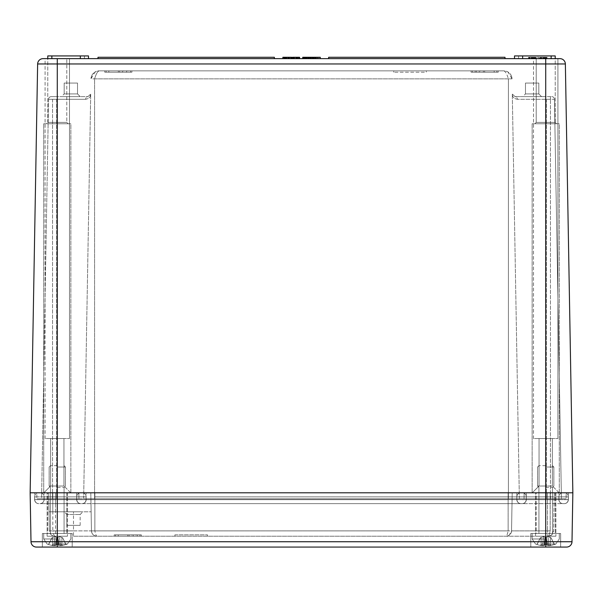 <?xml version="1.0" encoding="UTF-8"?>
<svg xmlns="http://www.w3.org/2000/svg" width="603" height="603" viewBox="0 0 603 603"><rect width="100%" height="100%" fill="white"/><g stroke="black" fill="none" stroke-linecap="round" stroke-linejoin="round"><path stroke-width="0.45" stroke-dasharray="3.02 2.26" d="M503.897 70.853C505.397 71.312 506.904 73.981 508.404 78.85C506.904 73.981 505.397 71.312 503.897 70.853C508.774 71.312 511.487 73.981 512.03 78.85L507.952 71.938L503.897 70.853L99.103 70.853L503.897 70.853M48.549 99.299L85.671 99.299L48.549 99.299L41.577 498.771L546.393 498.771L94.596 498.771L94.596 78.85C96.096 73.981 97.603 71.312 99.103 70.853C97.603 71.312 96.096 73.981 94.596 78.85L90.97 78.85L95.048 71.938L99.103 70.853L96.54 71.267L93.05 73.551L91.882 75.239L90.97 78.85L512.03 78.85L94.596 78.85L94.596 498.771L83.636 498.771L90.706 93.962C90.684 96.879 89.01 98.658 85.671 99.299A2.714 2.322 -90 0 1 87.993 96.631L56.607 96.631L87.993 96.631L90.706 93.962L87.993 96.631A2.714 2.322 90 0 0 85.671 99.299C89.003 98.666 90.676 96.887 90.706 93.962L83.636 498.771L41.577 498.771L48.549 99.299A2.714 2.714 0 0 1 51.263 96.631L56.607 96.631L51.263 96.631A2.714 2.714 0 0 0 48.549 99.299A2.714 2.714 0 0 1 51.263 96.631M519.364 498.771L512.294 93.97C512.324 96.887 513.997 98.666 517.329 99.299A2.714 2.322 90 0 0 515.007 96.631L546.393 96.631L515.007 96.631L512.294 93.962L515.007 96.631A2.714 2.322 -90 0 1 517.329 99.299C513.997 98.666 512.324 96.887 512.294 93.962L519.364 498.771M498.229 70.853L471.094 70.853L498.229 70.853L471.094 70.853L498.229 70.853L498.229 72.209L471.094 72.209L498.229 72.209L471.094 72.209L498.229 72.209L498.229 70.853M131.906 70.853L104.771 70.853L131.906 70.853L104.771 70.853L131.906 70.853L131.906 72.209L104.771 72.209L131.906 72.209L104.771 72.209L131.906 72.209L131.906 70.853M426.321 70.853L393.759 70.853L426.321 70.853L426.321 72.209L393.759 72.209L426.321 72.209M108.842 72.209L119.696 72.209L108.842 72.209L119.696 72.209L108.842 72.209L108.842 70.853L118.339 70.853L118.339 72.209L118.339 70.853L119.696 70.853L119.696 72.209L119.696 70.853L118.339 70.853L118.339 72.209L118.339 70.853L108.842 70.853L108.842 72.209M122.409 72.209L123.766 72.209L122.409 72.209L123.766 72.209L122.409 72.209L122.409 70.853L123.766 70.853L123.766 72.209L123.766 70.853L122.409 70.853L122.409 72.209M126.479 72.209L127.836 72.209L126.479 72.209L127.836 72.209L126.479 72.209L126.479 70.853L127.836 70.853L127.836 72.209L127.836 70.853L126.479 70.853L126.479 72.209M494.159 72.209L483.305 72.209L494.159 72.209L484.661 72.209L494.159 72.209L494.159 70.853L484.661 70.853L484.661 72.209L483.305 72.209L484.661 72.209L484.661 70.853L483.305 70.853L483.305 72.209L483.305 70.853L484.661 70.853L484.661 72.209L484.661 70.853L494.159 70.853L494.159 72.209M479.234 72.209L480.591 72.209L479.234 72.209L480.591 72.209L479.234 72.209L479.234 70.853L480.591 70.853L480.591 72.209L480.591 70.853L479.234 70.853L479.234 72.209M476.521 70.853L476.521 72.209L475.164 72.209L476.521 72.209L475.164 72.209L476.521 72.209L476.521 70.853L475.164 70.853L475.164 72.209L475.164 70.853L476.521 70.853L475.164 70.853L475.164 72.209L475.164 70.853L476.521 70.853L476.521 72.209L476.521 70.853M130.549 72.209L106.128 72.209L130.549 72.209L106.128 72.209L130.549 72.209L130.549 70.853L106.128 70.853L130.549 70.853L130.549 72.209M130.549 70.853L106.128 70.853L130.549 70.853M496.872 72.209L472.45 72.209L496.872 72.209L472.45 72.209L496.872 72.209L496.872 70.853L472.45 70.853L496.872 70.853L496.872 72.209M496.872 70.853L472.45 70.853L496.872 70.853M480.591 70.853L479.234 70.853L480.591 70.853L480.591 72.209L480.591 70.853M484.661 70.853L494.159 70.853L484.661 70.853L484.661 72.209L484.661 70.853L484.661 72.209L484.661 70.853L483.305 70.853L483.305 72.209L483.305 70.853L484.661 70.853M127.836 70.853L126.479 70.853L127.836 70.853L127.836 72.209L127.836 70.853M123.766 70.853L122.409 70.853L123.766 70.853L123.766 72.209L123.766 70.853M119.696 70.853L119.696 72.209L119.696 70.853L118.339 70.853L119.696 70.853M118.339 70.853L118.339 72.209L118.339 70.853L118.339 72.209L118.339 70.853L108.842 70.853L118.339 70.853M282.867 58.642L282.867 57.285L283.734 57.285L283.734 58.642L286.056 58.642L282.867 58.642L283.734 58.642L283.734 57.285L286.922 57.285L284.488 57.285M286.056 58.642L286.056 57.285L286.056 58.642L286.922 58.642L286.922 57.285L286.922 58.642L286.056 58.642L286.056 57.285L286.056 58.642M288.362 58.642L290.985 58.642L290.985 57.285L291.656 57.285L287.721 57.285L290.985 57.285L290.985 58.642L287.721 58.642L287.721 57.285L287.721 58.642L287.767 57.285L287.767 58.642L288.362 58.642L288.362 57.285M285.912 58.642L290.759 58.642L290.759 57.285L291.633 57.285L291.633 58.642L289.259 58.642L290.759 58.642L290.759 57.285L285.769 57.285L285.769 58.642L285.912 57.285M288.392 58.642L289.244 58.642L287.721 58.642L287.721 57.285L287.721 58.642L288.392 58.642L288.392 57.285M292.523 58.642L293.39 58.642L293.39 57.285L296.586 57.285L292.523 57.285L293.39 57.285L293.39 58.642L295.711 58.642L295.711 57.285L295.711 58.642L296.586 58.642L296.586 57.285L296.586 58.642L295.711 58.642L295.711 57.285L295.711 58.642L292.523 58.642L292.523 57.285M298.786 58.642L298.786 57.285L297.799 57.285L298.786 57.285L298.786 58.642L297.799 58.642L297.799 57.285L297.799 58.642L298.786 58.642M298.734 58.642L298.734 57.285L297.859 57.285L298.734 57.285L298.734 58.642L297.859 58.642L297.859 57.285L297.859 58.642L298.734 58.642M312.301 58.642L309.075 58.642L312.301 58.642L312.301 57.285L309.083 57.285L312.301 57.285M311.359 58.642L311.359 57.285M308.864 58.642L313.183 58.642L308.834 58.642L308.834 57.285L309.919 57.285L308.691 57.285L313.017 57.285M303.558 57.285L308.691 57.285M307.892 58.642L310.093 58.642L307.892 58.642L307.892 57.285M313.575 58.642L313.575 57.285L314.676 57.285L314.676 58.642L313.575 58.642L314.676 58.642L314.676 57.285L320.268 57.285L320.268 58.642L315.897 58.642L315.897 57.285L315.897 58.642L319.861 58.642L319.861 57.285M318.881 58.642L318.881 57.285M319.861 58.642L316.711 58.642L316.711 57.285M316.711 58.642L320.268 58.642M287.842 58.642L287.842 57.285M287.827 58.642L287.827 57.285L287.827 58.642M288.701 58.642L288.701 57.285L288.701 58.642M288.845 58.642L288.845 57.285M284.895 58.642L285.769 58.642L285.769 57.285L284.895 57.285L284.895 58.642L290.759 58.642L290.759 57.285L290.759 58.642L291.633 58.642M292.854 58.642L292.854 57.285L293.729 57.285L293.729 58.642L298.719 58.642L292.854 58.642L293.729 58.642L293.729 57.285L299.593 57.285L299.593 58.642L298.719 58.642L298.719 57.285L298.719 58.642L299.593 58.642M293.872 58.642L293.872 57.285M295.802 58.642L295.802 57.285M295.787 58.642L295.787 57.285L295.787 58.642M296.661 58.642L296.661 57.285L296.661 58.642M296.804 58.642L296.804 57.285M298.719 58.642L298.719 57.285M532.306 58.642L534.951 58.642L531.929 58.642L531.929 57.285L534.951 57.285L532.306 57.285M531.929 58.642L531.929 57.285M529.298 58.642L534.944 58.642L534.951 57.285L534.228 57.285L534.944 57.285L534.944 58.642L529.298 58.642L529.298 57.285L530.037 57.285L529.298 57.285M534.56 58.642L534.56 57.285M535.057 57.285L528.545 57.285L535.057 57.285L535.057 58.642L535.705 58.642L535.705 57.285L530.022 57.285L535.705 57.285L535.705 58.642L528.545 58.642L528.545 57.285L532.117 57.285L528.53 57.285L528.53 58.642L528.635 57.285M528.635 58.642L529.524 58.642L529.336 57.285L529.947 57.285L528.695 57.285L535.57 57.285L528.56 57.285L533.964 57.285L529.321 57.285L529.321 58.642L531.642 58.642L531.642 57.285M531.642 58.642L531.16 58.642L531.16 57.285M531.16 58.642L531.567 58.642L531.567 57.285M531.567 58.642L535.057 58.642M540.642 58.642L541.366 58.642L540.642 58.642L540.642 57.285L541.388 57.285L540.642 57.285M540.552 58.642L547.057 58.642L547.057 57.285L541.366 57.285L547.072 57.285L547.072 58.642L539.881 58.642L543.461 58.642L543.469 57.285L539.881 57.285L543.469 57.285L543.461 58.642L540.552 58.642L540.552 57.285M546.288 58.642L545.564 58.642L546.288 58.642L546.288 57.285M546.393 58.642L539.866 58.642L539.881 57.285L541.931 57.285L539.866 57.285L539.866 58.642L543.702 58.642L543.702 57.285L543.733 58.642L547.072 58.642L545.316 58.642L546.393 58.642L546.393 57.285M543.929 58.642L543.929 57.285M544.358 58.642L544.358 57.285M543.039 58.642L543.039 57.285M543.695 58.642L543.695 57.285L543.665 58.642M545.979 58.642L540.024 58.642L540.024 57.285L546.936 57.285L540.024 57.285L545.338 57.285L540.024 57.285L545.338 57.285L540.024 57.285L544.517 57.285L540.024 57.285L540.024 58.642L540.725 58.642L540.725 57.285L540.725 58.642L545.346 58.642L545.346 57.285L545.346 58.642L545.979 58.642L545.979 57.285M546.936 58.642L546.936 57.285L546.936 58.642M540.725 58.642L540.725 57.285L540.725 58.642M274.365 58.642L97.987 58.642L97.987 57.285L274.365 57.285L274.365 58.642L97.987 58.642M328.635 58.642L328.635 57.285L505.013 57.285L505.013 58.642L328.635 58.642L505.013 58.642M538.931 58.642L538.931 57.285L536.218 57.285L538.931 57.285L536.218 57.285L538.931 57.285L538.931 58.642L536.218 58.642L536.218 57.285L536.218 58.642L538.931 58.642L538.931 57.285L538.931 58.642L536.218 58.642L536.218 57.285L536.218 58.642L538.931 58.642M544.147 58.642L544.517 57.285L544.517 58.642L543.868 58.642L543.868 57.285L543.868 58.642L540.024 58.642L540.024 57.285L540.024 58.642L544.517 58.642L543.891 58.642L543.891 57.285L543.891 58.642L540.024 58.642L540.024 57.285L540.024 58.642L545.195 58.642L545.195 57.285L545.195 58.642L544.622 58.642L544.622 57.285L544.622 58.642L545.338 58.642L545.338 57.285L545.338 58.642L544.449 58.642L544.449 57.285L544.449 58.642L545.338 58.642L544.901 58.642L544.901 57.285L544.901 58.642L540.024 58.642L540.024 57.285L540.024 58.642L544.147 58.642L544.147 57.285L544.517 58.642L544.517 57.285L544.517 58.642L540.024 58.642L540.024 57.285L540.024 58.642L544.517 58.642L540.024 58.642L540.024 57.285L540.024 58.642L545.195 58.642L545.195 57.285L545.195 58.642L544.622 58.642L545.338 58.642L545.338 57.285L545.338 58.642L540.024 58.642L540.024 57.285L540.024 58.642L544.147 58.642M534.537 58.642L528.673 58.642L528.673 57.285L535.871 57.285L528.673 57.285L528.673 58.642L534.755 58.642L534.755 57.285L534.755 58.642L535.57 58.642L535.57 57.285L535.57 58.642L534.537 58.642L534.537 57.285M529.992 58.642L529.992 57.285L529.992 58.642L528.673 58.642L529.992 58.642M528.56 58.642L531.251 58.642L528.695 58.642L528.673 57.285L528.673 58.642L533.843 58.642L533.843 57.285L533.843 58.642L528.673 58.642L528.673 57.285L528.673 58.642L533.165 58.642L533.165 57.285L533.165 58.642L532.539 58.642L532.539 57.285L532.539 58.642L528.673 58.642L528.673 57.285L528.673 58.642L528.673 57.285L528.673 58.642L533.843 58.642L533.843 57.285L533.843 58.642L533.271 58.642L533.271 57.285L533.271 58.642L533.994 58.642L533.994 57.285L533.994 58.642L528.673 58.642L528.695 57.285L528.56 58.642L528.56 57.285M528.53 58.642L535.705 58.642L528.53 58.642M534.71 57.285L535.615 57.285L534.71 57.285L534.71 58.642L535.615 58.642L535.615 57.285L535.615 58.642L534.71 58.642L534.71 57.285M533.964 58.642L531.251 58.642L533.964 58.642L533.964 57.285M533.565 58.642L533.565 57.285M532.592 58.642L532.592 57.285L532.592 58.642M532.977 58.642L532.977 57.285M533.203 58.642L533.203 57.285M529.947 58.642L529.947 57.285L529.947 58.642M528.967 58.642L528.967 57.285M528.673 58.642L533.165 58.642L528.673 58.642L528.673 57.285L528.673 58.642L535.871 58.642L535.871 57.285L535.871 58.642L528.673 58.642L528.673 57.285M317.653 58.642L314.291 58.642L317.653 58.642L317.653 57.285L316.402 57.285L317.653 57.285L317.653 58.642L316.402 58.642L316.402 57.285L316.402 58.642L317.653 58.642L317.653 57.285M315.512 58.642L315.512 57.285M314.291 58.642L314.291 57.285M310.462 58.642L310.462 57.285L310.455 58.642M309.769 58.642L309.769 57.285M311.434 58.642L311.434 57.285L311.465 58.642M312.09 58.642L312.09 57.285M309.641 58.642L309.641 57.285M312.248 58.642L312.248 57.285M312.015 58.642L312.015 57.285L312.015 58.642M309.919 58.642L309.919 57.285L309.919 58.642M305.759 58.642L307.967 58.642L303.558 58.642L305.759 58.642L305.759 57.285L305.759 58.642M307.033 58.642L307.033 57.285M304.5 58.642L304.5 57.285M303.663 58.642L306.264 58.642L303.678 58.642L303.678 57.285L306.264 57.285L303.663 57.285L307.198 57.285L303.482 57.285L306.603 57.285L303.686 57.285L303.686 58.642L303.663 57.285M306.264 58.642L306.264 57.285M304.153 58.642L304.153 57.285M306.452 58.642L302.729 58.642L306.603 58.642L306.603 57.285L306.603 58.642L306.55 57.285L306.558 58.642L303.686 58.642L306.452 58.642L306.452 57.285M302.729 57.285L303.49 57.285L303.49 58.642M307.198 58.642L307.198 57.285M43.062 58.642L559.938 58.642M88.49 58.642L47.788 58.642L88.49 58.642L47.788 58.642L88.49 58.642L88.49 55.928L47.788 55.928L88.49 55.928L88.49 58.642L88.49 55.928L47.788 55.928L47.788 58.642L66.782 58.642L47.788 58.642L66.782 58.642L47.788 58.642L47.788 122.409L66.782 122.409L47.788 122.409L46.431 123.766L68.139 123.766L46.431 123.766L68.139 123.766L46.431 123.766L47.788 122.409L66.782 122.409L47.788 122.409L47.788 58.642M514.51 58.642L514.51 55.928L514.51 58.642L514.51 55.928L551.142 55.928L551.142 58.642L514.51 58.642L555.212 58.642L514.51 58.642L555.212 58.642L551.142 58.642L551.142 55.928L514.51 55.928L555.212 55.928L551.142 55.928L555.212 55.928L555.212 58.642L536.218 58.642L555.212 58.642L536.218 58.642L555.212 58.642L555.212 122.409L536.218 122.409L555.212 122.409L536.218 122.409L534.861 123.766L556.569 123.766L534.861 123.766L556.569 123.766L534.861 123.766L536.218 122.409L555.212 122.409L556.569 123.766L555.212 122.409L555.212 58.642M533.504 58.642L557.926 58.642L533.504 58.642L557.926 58.642L533.504 58.642L533.504 438.532L557.926 438.532L533.504 438.532L557.926 438.532L533.504 438.532L533.504 58.642M45.074 58.642L69.496 58.642L45.074 58.642L69.496 58.642L45.074 58.642L45.074 438.532L69.496 438.532L45.074 438.532L69.496 438.532L45.074 438.532L45.074 58.642M80.35 58.642L80.35 55.928M522.65 58.642L522.65 55.928M538.818 83.063L538.818 93.917L538.818 83.063L538.818 93.917L538.818 83.063L525.477 83.063L538.818 83.063L525.477 83.063L538.818 83.063L525.477 83.063L538.818 83.063L525.477 83.063L538.818 83.063L525.477 83.063L538.818 83.063L538.818 93.917L525.477 93.917L538.818 93.917L541.532 96.631L522.763 96.631L541.532 96.631L522.763 96.631L541.532 96.631L522.763 96.631L541.532 96.631L522.763 96.631L541.532 96.631L522.763 96.631L541.532 96.631L538.818 93.917L525.477 93.917L538.818 93.917L525.477 93.917L538.818 93.917L541.532 96.631L538.818 93.917L525.477 93.917L538.818 93.917L525.477 93.917L538.818 93.917L541.532 96.631M554.451 99.299L561.423 498.771L546.393 498.771L561.423 498.771L554.451 99.299L517.329 99.299L550.464 99.299L550.464 96.631L546.393 96.631L551.737 96.631L550.464 96.631L550.464 99.299L554.451 99.299A2.714 2.714 0 0 0 551.737 96.631A2.714 2.714 0 0 1 554.451 99.299A2.714 2.714 0 0 0 551.737 96.631M77.523 83.063L77.523 93.917L77.523 83.063L77.523 93.917L77.523 83.063L64.182 83.063L77.523 83.063L64.182 83.063L77.523 83.063L64.182 83.063L77.523 83.063L64.182 83.063L77.523 83.063L64.182 83.063L77.523 83.063L77.523 93.917L64.182 93.917L77.523 93.917L80.237 96.631L61.468 96.631L80.237 96.631L61.468 96.631L80.237 96.631L61.468 96.631L80.237 96.631L61.468 96.631L80.237 96.631L61.468 96.631L80.237 96.631L77.523 93.917L64.182 93.917L77.523 93.917L64.182 93.917L77.523 93.917L80.237 96.631L77.523 93.917L64.182 93.917L77.523 93.917L64.182 93.917L77.523 93.917L80.237 96.631M70.853 123.766L43.718 123.766L70.853 123.766L43.718 123.766L70.853 123.766L70.853 492.802L43.718 492.802L70.853 492.802L70.853 123.766M536.218 58.642L536.218 122.409L536.218 58.642M559.283 123.766L532.148 123.766L559.283 123.766L532.148 123.766L559.283 123.766L559.283 492.802L532.148 492.802L559.283 492.802L559.283 123.766M36.429 547.072A5.427 5.427 0 0 1 31.002 541.743L30.15 492.802L572.85 492.802L30.15 492.802L37.635 63.971L57.285 63.971L57.285 58.642M31.002 541.743L57.285 541.743L57.285 547.072L566.571 547.072A5.427 5.427 0 0 0 571.998 541.743L572.85 492.802L565.365 63.971L545.715 63.971L545.715 58.642M94.596 492.802L524.143 492.802L524.037 498.771L566.096 498.771L524.037 498.771L524.143 492.802L566.202 492.802L566.096 498.771L566.202 492.802L524.143 492.802L524.037 498.771L524.143 492.802L78.857 492.802L78.963 498.771L36.904 498.771L78.963 498.771L78.857 492.802L36.798 492.802L36.904 498.771L36.798 492.802L78.857 492.802L78.963 498.771L78.857 492.802L94.596 492.802L94.596 498.771L94.596 492.802M559.283 492.802L532.148 492.802L559.283 492.802M70.853 492.802L43.718 492.802L70.853 492.802M539.044 438.532L552.386 438.532L539.044 438.532L552.386 438.532L539.044 438.532L539.044 486.018L552.386 486.018L539.044 486.018L552.386 486.018L559.169 492.802L532.261 492.802L559.169 492.802L532.261 492.802L559.169 492.802L552.386 486.018L539.044 486.018L532.261 492.802L539.044 486.018L539.044 438.532M50.614 438.532L63.956 438.532L50.614 438.532L63.956 438.532L50.614 438.532L50.614 486.018L63.956 486.018L50.614 486.018L63.956 486.018L70.739 492.802L43.831 492.802L70.739 492.802L43.831 492.802L70.739 492.802L63.956 486.018L50.614 486.018L43.831 492.802L50.614 486.018L50.614 438.532M552.386 438.532L552.386 486.018L552.386 438.532M63.956 438.532L63.956 486.018L63.956 438.532M127.761 534.861L118.263 534.861L129.117 534.861L127.761 534.861L127.761 536.218L118.263 536.218L118.263 534.861L118.263 536.218L127.761 536.218L127.761 534.861L127.761 536.218L129.117 536.218L129.117 534.861L129.117 536.218L127.761 536.218L127.761 534.861M131.831 534.861L133.188 534.861L131.831 534.861L131.831 536.218L133.188 536.218L133.188 534.861L133.188 536.218L131.831 536.218L131.831 534.861M135.901 534.861L137.258 534.861L135.901 534.861L135.901 536.218L137.258 536.218L137.258 534.861L137.258 536.218L135.901 536.218L135.901 534.861M115.55 534.861L139.971 534.861L115.55 534.861L115.55 536.218L139.971 536.218L115.55 536.218M114.193 534.861L141.328 534.861L114.193 534.861L114.193 536.218L141.328 536.218L114.193 536.218M174.915 534.861L207.477 534.861L174.915 534.861L174.915 536.218L207.477 536.218L174.915 536.218M73.491 536.218L96.887 536.218L73.491 536.218L73.491 530.889L91.46 530.889A5.427 5.427 0 0 0 96.887 536.218L506.113 536.218L96.887 536.218C93.638 535.909 91.829 534.13 91.46 530.889A5.427 5.427 0 0 0 96.887 536.218C96.216 535.909 95.538 534.13 94.867 530.889C95.538 534.13 96.216 535.909 96.887 536.218C93.638 535.909 91.829 534.13 91.46 530.889L94.867 530.889L91.46 530.889A5.427 5.427 0 0 0 96.887 536.218M511.54 530.889L512.203 492.802L511.54 530.889L512.203 492.802L568.373 492.802L34.627 492.802L554.263 492.802L512.203 492.802L511.54 530.889L550.192 530.889C549.521 534.13 548.843 535.909 548.172 536.218C551.421 535.909 553.23 534.13 553.599 530.889L551.089 535.366L548.172 536.218C548.843 535.909 549.521 534.13 550.192 530.889L547.479 530.889L547.479 536.218L506.113 536.218L548.172 536.218L547.479 536.218L547.479 530.889L511.54 530.889A5.427 5.427 0 0 1 506.113 536.218C506.784 535.909 507.462 534.13 508.133 530.889C507.462 534.13 506.784 535.909 506.113 536.218C509.362 535.909 511.171 534.13 511.54 530.889L509.03 535.366L506.113 536.218A5.427 5.427 0 0 0 511.54 530.889L508.133 530.889L511.54 530.889A5.427 5.427 0 0 1 506.113 536.218M562.946 492.802A4.07 4.07 0 0 0 558.875 496.872A4.07 4.07 0 0 1 562.946 492.802A4.07 4.07 0 0 0 558.875 496.872L558.875 499.585A4.07 4.07 0 0 0 562.946 503.656L564.302 503.656A4.07 4.07 0 0 0 568.373 499.585L568.373 496.872A4.07 4.07 0 0 0 564.302 492.802L52.808 492.802L52.808 530.889L49.401 530.889L48.737 492.802L49.069 511.796L91.128 511.796L90.797 492.802L48.737 492.802L508.133 492.802L90.797 492.802L91.46 530.889L52.808 530.889C53.479 534.13 54.157 535.909 54.828 536.218C51.579 535.901 49.77 534.122 49.401 530.889L73.491 530.889L73.491 511.796L49.069 511.796L49.401 530.889C49.77 534.13 51.579 535.909 54.828 536.218M554.263 492.802L553.599 530.889L554.263 492.802M73.491 511.796L91.128 511.796L91.46 530.889L90.797 492.802L91.46 530.889M57.285 547.072L42.361 547.072L72.209 547.072L42.361 547.072L42.361 533.504L72.209 533.504L42.361 533.504L72.209 533.504L42.361 533.504L42.361 547.072L72.209 547.072L72.209 533.504L72.209 547.072L57.285 547.072M560.639 547.072L530.791 547.072L560.639 547.072L530.791 547.072L560.639 547.072L560.639 533.504L530.791 533.504L560.639 533.504L530.791 533.504L560.639 533.504L560.639 547.072M521.007 503.656A4.07 4.07 0 0 1 516.937 499.653A4.07 4.07 0 0 0 521.007 503.656A4.07 4.07 0 0 1 516.937 499.653A4.07 4.07 0 0 0 521.007 503.656A4.07 4.07 0 0 1 516.937 499.653L547.479 499.653L516.937 499.653L516.816 492.802L516.937 499.653A4.07 4.07 0 0 0 521.007 503.656M81.993 503.656A4.07 4.07 0 0 0 86.063 499.653L508.133 499.653L86.063 499.653A4.07 4.07 0 0 1 81.993 503.656A4.07 4.07 0 0 0 86.063 499.653A4.07 4.07 0 0 1 81.993 503.656A4.07 4.07 0 0 0 86.063 499.653L86.184 492.802L86.063 499.653M39.934 503.656A4.07 4.07 0 0 0 44.004 499.653L55.521 499.653L44.004 499.653A4.07 4.07 0 0 1 39.934 503.656A4.07 4.07 0 0 0 44.004 499.653L44.125 492.802L44.004 499.653M563.066 503.656A4.07 4.07 0 0 1 558.996 499.653L547.479 499.653L558.996 499.653A4.07 4.07 0 0 0 563.066 503.656A4.07 4.07 0 0 1 558.996 499.653L558.875 492.802L558.996 499.653M564.302 503.656A4.07 4.07 0 0 0 568.373 499.585A4.07 4.07 0 0 1 564.302 503.656L547.479 503.656L547.479 499.653L526.193 499.653L526.313 492.802L526.193 499.653A4.07 4.07 0 0 1 522.123 503.656A4.07 4.07 0 0 0 526.193 499.653A4.07 4.07 0 0 1 522.123 503.656A4.07 4.07 0 0 0 526.193 499.653L508.133 499.653L508.133 503.656L40.054 503.656A4.07 4.07 0 0 0 44.125 499.585L44.125 496.872A4.07 4.07 0 0 0 40.054 492.802A4.07 4.07 0 0 1 44.125 496.872L44.125 499.585A4.07 4.07 0 0 1 40.054 503.656L80.757 503.656A4.07 4.07 0 0 1 76.687 499.585L76.687 496.872A4.07 4.07 0 0 1 80.757 492.802L38.698 492.802A4.07 4.07 0 0 0 34.627 496.872L34.627 499.585A4.07 4.07 0 0 0 38.698 503.656A4.07 4.07 0 0 1 34.627 499.585L34.627 496.872A4.07 4.07 0 0 1 38.698 492.802L82.114 492.802A4.07 4.07 0 0 1 86.184 496.872L86.184 499.585A4.07 4.07 0 0 1 82.114 503.656A4.07 4.07 0 0 0 86.184 499.585A4.07 4.07 0 0 1 82.114 503.656A4.07 4.07 0 0 0 86.184 499.585L44.125 499.585L52.808 499.585L52.808 503.656L52.808 499.653L52.808 503.656L52.808 499.653L34.748 499.653A4.07 4.07 0 0 0 38.818 503.656A4.07 4.07 0 0 1 34.748 499.653A4.07 4.07 0 0 0 38.818 503.656M558.875 496.872L550.192 496.872L558.875 496.872L558.875 499.585L547.479 499.585L547.479 503.656L550.192 503.656L550.192 496.872L550.192 499.585L547.479 499.585L547.479 503.656L547.479 499.585L526.313 499.585A4.07 4.07 0 0 1 522.243 503.656A4.07 4.07 0 0 0 526.313 499.585L526.313 496.872A4.07 4.07 0 0 0 522.243 492.802L550.192 492.802L550.192 496.872L547.479 496.872L547.479 499.585L547.479 492.802L547.479 503.656L547.479 499.653L547.479 503.656L522.243 503.656A4.07 4.07 0 0 0 526.313 499.585A4.07 4.07 0 0 1 522.243 503.656L508.133 503.656L522.243 503.656A4.07 4.07 0 0 0 526.313 499.585L526.313 496.872A4.07 4.07 0 0 0 522.243 492.802L520.886 492.802A4.07 4.07 0 0 0 516.816 496.872A4.07 4.07 0 0 1 520.886 492.802A4.07 4.07 0 0 0 516.816 496.872L516.816 499.585A4.07 4.07 0 0 0 520.886 503.656L522.243 503.656A4.07 4.07 0 0 0 526.313 499.585L526.313 496.872A4.07 4.07 0 0 0 522.243 492.802L520.886 492.802A4.07 4.07 0 0 0 516.816 496.872L516.816 499.585A4.07 4.07 0 0 0 520.886 503.656L94.867 503.656L94.867 499.653L76.807 499.653L76.687 492.802L76.807 499.653A4.07 4.07 0 0 0 80.877 503.656A4.07 4.07 0 0 1 76.807 499.653A4.07 4.07 0 0 0 80.877 503.656A4.07 4.07 0 0 1 76.807 499.653A4.07 4.07 0 0 0 80.877 503.656A4.07 4.07 0 0 1 76.807 499.653L55.521 499.653L55.521 503.656L80.757 503.656L55.521 503.656L55.521 499.653L52.808 499.653L52.808 503.656L52.808 499.585L34.627 499.585L52.808 499.585L52.808 496.872L44.125 496.872L52.808 496.872L52.808 499.585L55.521 499.585L55.521 503.656L55.521 499.585L52.808 499.585L52.808 503.656L52.808 499.585L55.521 499.585L55.521 496.872L34.627 496.872L52.808 496.872L52.808 492.802L80.757 492.802A4.07 4.07 0 0 0 76.687 496.872A4.07 4.07 0 0 1 80.757 492.802A4.07 4.07 0 0 0 76.687 496.872L55.521 496.872L55.521 499.585L86.184 499.585A4.07 4.07 0 0 1 82.114 503.656M568.373 499.585L568.373 496.872L550.192 496.872L550.192 499.585L568.373 499.585L550.192 499.585L550.192 503.656L550.192 499.653L550.192 503.656L550.192 499.653L568.252 499.653L568.373 492.802L568.252 499.653A4.07 4.07 0 0 1 564.182 503.656A4.07 4.07 0 0 0 568.252 499.653A4.07 4.07 0 0 1 564.182 503.656M34.748 499.653L34.627 492.802L34.748 499.653L94.867 499.653L94.867 503.656L547.479 503.656L547.479 499.585L516.816 499.585A4.07 4.07 0 0 0 520.886 503.656A4.07 4.07 0 0 1 516.816 499.585L86.184 499.585L94.867 499.585L94.867 503.656L508.133 503.656L508.133 499.653L94.867 499.653L94.867 503.656L94.867 499.653L508.133 499.653L508.133 503.656L508.133 499.653L526.193 499.653A4.07 4.07 0 0 1 522.123 503.656M47.788 492.802L66.782 492.802L47.788 492.802L66.782 492.802L47.788 492.802L47.788 533.504L66.782 533.504L47.788 533.504L66.782 533.504L47.788 533.504L47.788 492.802M536.218 492.802L555.212 492.802L536.218 492.802L555.212 492.802L536.218 492.802L536.218 533.504L555.212 533.504L536.218 533.504L555.212 533.504L536.218 533.504L536.218 492.802M535.539 492.802L555.891 492.802L535.539 492.802L555.891 492.802L535.539 492.802L535.539 536.218L555.891 536.218L535.539 536.218L555.891 536.218L535.539 536.218L535.539 492.802M47.109 492.802L67.461 492.802L47.109 492.802L67.461 492.802L47.109 492.802L47.109 536.218L67.461 536.218L47.109 536.218L67.461 536.218L47.109 536.218L47.109 492.802M66.82 525.364L80.161 525.364L66.82 525.364L66.82 514.51L80.161 514.51L66.82 514.51L64.106 511.796L82.875 511.796L64.106 511.796M57.285 467.024L65.425 467.024L57.285 467.024M57.285 465.667L50.501 465.667L57.285 465.667M57.285 486.018L49.145 486.018L57.285 486.018M57.285 487.375L64.069 487.375L57.285 487.375M57.285 533.504L70.853 533.504L57.285 533.504M57.285 544.004L67.461 544.004L57.285 544.004M58.536 545.572A27.082 3.769 -95 0 0 59.086 544.305A27.082 3.769 -95 0 1 58.536 545.572L59.81 545.692L58.536 545.572A27.082 3.769 -95 0 0 59.086 544.305L58.921 543.921L59.086 544.305A27.082 3.769 -95 0 1 58.536 545.572L59.81 545.692A26.841 20.103 -74.8 0 0 62.41 544.999A26.841 17.163 76.9 0 1 60.345 545.692L61.838 545.572L60.345 545.692A26.841 17.163 76.9 0 0 62.41 544.999A26.841 20.103 -74.8 0 1 59.81 545.692L60.217 543.62L60.33 545.481L60.217 543.62L59.81 545.692L58.536 545.572L57.798 537.281L59.576 536.662L61.936 537.431L59.576 536.662L57.835 537.431L58.921 543.921L57.963 537.801L56.607 537.801L57.963 537.801L57.798 537.281L59.576 536.662L62.614 537.801L65.554 543.921L66.511 544.305A27.082 26.713 122 0 1 61.838 545.572A27.082 26.713 122 0 0 66.511 544.305L65.554 543.921L62.659 537.801L59.576 536.662L57.835 537.431L59.086 544.305L57.963 537.801L56.607 537.801L55.484 544.305A27.082 3.769 95 0 0 56.034 545.572A27.082 3.769 95 0 1 55.484 544.305L56.607 537.801L57.963 537.801L57.835 537.431L58.536 545.572M54.76 545.692L56.041 545.602L54.76 545.692A26.841 20.103 74.8 0 1 52.16 544.999A26.841 17.163 -76.9 0 0 54.225 545.692L52.732 545.572L54.225 545.692A26.841 17.163 -76.9 0 1 52.16 544.999A26.841 20.103 74.8 0 0 54.76 545.692L54.353 543.62L54.76 545.692L56.034 545.572A27.082 3.769 95 0 1 55.484 544.305A27.082 3.769 95 0 0 56.034 545.572L54.76 545.692A26.841 20.103 74.8 0 1 52.16 544.999L54.353 543.62L54.24 545.481L54.994 536.662L51.956 537.801L49.016 543.921L48.059 544.305A27.082 26.713 -122 0 0 52.732 545.572A27.082 26.713 -122 0 1 48.059 544.305L49.016 543.921L51.911 537.801L54.994 536.662L56.772 537.281L54.994 536.662L51.956 537.801L49.016 543.921L48.059 544.305A27.082 26.713 -122 0 0 52.732 545.572L54.24 545.481L52.732 545.572A27.082 26.713 -122 0 1 48.059 544.305L49.016 543.921L51.911 537.801L54.994 536.662L56.735 537.431L55.649 543.921L56.772 537.281L54.994 536.662L54.353 543.62L54.76 545.692L54.353 543.62L54.24 545.481L54.73 539.934L54.353 543.62L52.16 544.999A26.841 17.163 -76.9 0 0 54.225 545.692A26.841 17.163 -76.9 0 1 52.16 544.999A26.841 20.103 74.8 0 0 54.76 545.692M62.41 544.999L60.217 543.62L59.576 536.662L60.345 545.692L60.217 543.62L59.81 545.692A26.841 20.103 -74.8 0 0 62.41 544.999L60.217 543.62L59.84 539.934L60.217 543.62L62.41 544.999A26.841 17.163 76.9 0 1 60.345 545.692L61.838 545.572L60.345 545.692A26.841 17.163 76.9 0 0 62.41 544.999A26.841 20.103 -74.8 0 1 59.81 545.692L60.217 543.62L62.41 544.999M545.715 467.024L553.856 467.024L545.715 467.024M545.715 465.667L538.931 465.667L545.715 465.667M545.715 486.018L537.575 486.018L545.715 486.018M545.715 487.375L552.499 487.375L545.715 487.375M545.715 533.504L559.283 533.504L545.715 533.504M545.715 544.004L555.891 544.004L545.715 544.004M546.966 545.572A27.082 3.769 -95 0 0 547.516 544.305A27.082 3.769 -95 0 1 546.966 545.572L548.24 545.692L546.966 545.572A27.082 3.769 -95 0 0 547.516 544.305L547.351 543.921L547.516 544.305A27.082 3.769 -95 0 1 546.966 545.572L548.24 545.692A26.841 20.103 -74.8 0 0 550.841 544.999A26.841 17.163 76.9 0 1 548.775 545.692L550.268 545.572L548.775 545.692A26.841 17.163 76.9 0 0 550.841 544.999A26.841 20.103 -74.8 0 1 548.24 545.692L548.647 543.62L548.76 545.481L548.647 543.62L548.24 545.692L546.966 545.572L546.228 537.281L548.006 536.662L550.366 537.431L548.006 536.662L546.265 537.431L547.351 543.921L546.393 537.801L545.037 537.801L546.393 537.801L546.228 537.281L548.006 536.662L551.044 537.801L553.984 543.921L554.941 544.305A27.082 26.713 122 0 1 550.268 545.572A27.082 26.713 122 0 0 554.941 544.305L553.984 543.921L551.089 537.801L548.006 536.662L546.265 537.431L547.516 544.305L546.393 537.801L545.037 537.801L543.914 544.305A27.082 3.769 95 0 0 544.464 545.572A27.082 3.769 95 0 1 543.914 544.305L545.037 537.801L546.393 537.801L546.265 537.431L546.966 545.572M543.19 545.692L544.471 545.602L543.19 545.692A26.841 20.103 74.8 0 1 540.59 544.999A26.841 17.163 -76.9 0 0 542.655 545.692L541.162 545.572L542.655 545.692A26.841 17.163 -76.9 0 1 540.59 544.999A26.841 20.103 74.8 0 0 543.19 545.692L542.783 543.62L543.19 545.692L544.464 545.572A27.082 3.769 95 0 1 543.914 544.305A27.082 3.769 95 0 0 544.464 545.572L543.19 545.692A26.841 20.103 74.8 0 1 540.59 544.999L542.783 543.62L542.67 545.481L543.424 536.662L540.386 537.801L537.446 543.921L536.489 544.305A27.082 26.713 -122 0 0 541.162 545.572A27.082 26.713 -122 0 1 536.489 544.305L537.446 543.921L540.341 537.801L543.424 536.662L545.202 537.281L543.424 536.662L540.386 537.801L537.446 543.921L536.489 544.305A27.082 26.713 -122 0 0 541.162 545.572L542.67 545.481L541.162 545.572A27.082 26.713 -122 0 1 536.489 544.305L537.446 543.921L540.341 537.801L543.424 536.662L545.165 537.431L544.079 543.921L545.202 537.281L543.424 536.662L542.783 543.62L543.19 545.692L542.783 543.62L542.67 545.481L543.16 539.934L542.783 543.62L540.59 544.999A26.841 17.163 -76.9 0 0 542.655 545.692A26.841 17.163 -76.9 0 1 540.59 544.999A26.841 20.103 74.8 0 0 543.19 545.692M550.841 544.999L548.647 543.62L548.006 536.662L548.775 545.692L548.647 543.62L548.24 545.692A26.841 20.103 -74.8 0 0 550.841 544.999L548.647 543.62L548.27 539.934L548.647 543.62L550.841 544.999A26.841 17.163 76.9 0 1 548.775 545.692L550.268 545.572L548.775 545.692A26.841 17.163 76.9 0 0 550.841 544.999A26.841 20.103 -74.8 0 1 548.24 545.692L548.647 543.62L550.841 544.999M66.511 544.305A27.082 26.713 122 0 1 61.838 545.572A27.082 26.713 122 0 0 66.511 544.305L65.554 543.921L66.511 544.305M62.614 537.801L65.554 543.921L62.659 537.801L61.936 537.431L62.614 537.801M52.16 544.999L54.353 543.62L52.16 544.999M554.941 544.305A27.082 26.713 122 0 1 550.268 545.572A27.082 26.713 122 0 0 554.941 544.305L553.984 543.921L554.941 544.305M551.044 537.801L553.984 543.921L551.089 537.801L550.366 537.431L551.044 537.801M540.59 544.999L542.783 543.62L540.59 544.999M80.757 503.656A4.07 4.07 0 0 1 76.687 499.585A4.07 4.07 0 0 0 80.757 503.656A4.07 4.07 0 0 1 76.687 499.585A4.07 4.07 0 0 0 80.757 503.656L94.867 503.656L94.867 499.585L508.133 499.585L508.133 503.656L508.133 492.802L508.133 499.585L516.816 499.585L516.816 496.872L568.373 496.872A4.07 4.07 0 0 0 564.302 492.802L550.192 492.802L550.192 503.656L562.946 503.656A4.07 4.07 0 0 1 558.875 499.585L508.133 499.585L508.133 503.656L508.133 499.585L526.313 499.585L526.313 496.872L508.133 496.872L516.816 496.872L516.816 499.585L547.479 499.585L547.479 496.872L550.192 496.872L550.192 492.802L550.192 499.653L547.479 499.653L547.479 492.802L547.479 530.889L547.479 492.802L547.479 499.585L550.192 499.585L550.192 503.656L550.192 492.802L550.192 496.872L516.816 496.872A4.07 4.07 0 0 1 520.886 492.802A4.07 4.07 0 0 0 516.816 496.872L508.133 496.872L508.133 499.585L508.133 496.872L94.867 496.872L94.867 492.802L94.867 530.889L508.133 530.889L94.867 530.889L94.867 492.802L508.133 492.802L508.133 496.872L94.867 496.872L94.867 499.585L94.867 492.802L94.867 496.872L94.867 492.802L508.133 492.802L82.114 492.802A4.07 4.07 0 0 1 86.184 496.872A4.07 4.07 0 0 0 82.114 492.802A4.07 4.07 0 0 1 86.184 496.872L86.184 499.585M76.687 499.585L76.687 496.872L76.687 499.585L55.521 499.585L94.867 499.585L94.867 503.656L94.867 496.872L94.867 499.585L508.133 499.585L76.687 499.585L76.687 496.872A4.07 4.07 0 0 1 80.757 492.802M526.313 496.872A4.07 4.07 0 0 0 522.243 492.802L508.133 492.802L508.133 530.889L508.133 492.802L508.133 499.653L508.133 492.802L508.133 499.653L508.133 492.802L508.133 496.872L526.313 496.872A4.07 4.07 0 0 0 522.243 492.802A4.07 4.07 0 0 1 526.313 496.872L547.479 496.872L526.313 496.872M508.404 498.771L508.404 78.85L508.404 498.771M283.9 58.642L283.9 57.285M284.714 58.642L284.714 57.285M289.244 58.642L289.259 57.285L289.244 58.642M293.563 58.642L293.563 57.285M294.37 58.642L294.37 57.285M294.143 58.642L294.143 57.285M310.093 58.642L310.093 57.285M309.075 58.642L309.075 57.285L309.083 58.642M311.125 58.642L311.125 57.285L311.118 58.642M286.636 58.642L286.636 57.285M289.568 58.642L289.568 57.285M294.596 58.642L294.596 57.285M297.528 58.642L297.528 57.285M532.743 58.642L532.743 57.285M532.163 58.642L532.163 57.285M533.369 58.642L533.369 57.285M535.087 58.642L535.087 57.285M532.532 58.642L532.532 57.285M529.645 58.642L529.645 57.285M533.331 58.642L533.331 57.285M541.366 58.642L541.366 57.285L541.388 58.642M545.564 58.642L545.564 57.285L545.572 58.642M543.461 58.642L543.461 57.285L543.469 58.642M545.308 58.642L545.308 57.285L545.316 58.642M545.361 58.642L545.361 57.285M541.856 58.642L541.856 57.285M541.991 58.642L541.991 57.285M541.931 58.642L541.931 57.285L541.946 58.642M540.461 58.642L540.461 57.285M545.255 58.642L545.255 57.285M543.017 58.642L543.017 57.285L543.017 58.642M543.431 58.642L543.431 57.285L543.431 58.642M530.022 58.642L530.022 57.285L530.037 58.642M532.117 58.642L532.125 57.285M534.213 58.642L534.213 57.285L534.228 58.642M531.627 58.642L531.627 57.285L531.627 58.642M532.781 58.642L532.781 57.285L532.781 58.642M532.034 58.642L532.034 57.285L532.034 58.642M531.251 58.642L531.251 57.285L531.251 58.642M529.223 58.642L529.223 57.285M533.263 58.642L533.263 57.285M310.944 58.642L310.944 57.285M310.929 58.642L310.929 57.285L310.937 58.642M312.595 58.642L312.595 57.285M304.749 58.642L304.749 57.285L304.749 58.642M306.791 58.642L306.791 57.285L306.791 58.642M304.914 58.642L304.914 57.285M305.789 58.642L305.789 57.285M305.012 58.642L305.012 57.285L305.012 58.642M305.819 58.642L305.819 57.285M305.698 58.642L305.698 57.285M305.126 58.642L305.126 57.285M84.42 58.642L84.42 55.928L84.42 58.642M51.858 58.642L51.858 55.928M518.58 58.642L518.58 55.928L518.58 58.642M551.142 58.642L551.142 55.928M545.715 547.072L545.715 63.971L57.285 63.971L57.285 541.743L571.998 541.743A5.427 5.427 0 0 1 566.571 547.072M546.393 99.299L546.393 498.771L546.393 99.299M550.464 498.771L550.464 99.299L550.464 498.771M56.607 99.299L56.607 498.771L56.607 99.299M52.536 99.299L52.536 498.771L52.536 99.299M546.393 492.802L546.393 498.771L546.393 492.802M56.607 492.802L56.607 498.771L56.607 492.802M52.536 492.802L52.536 498.771L52.536 492.802M82.114 492.802A4.07 4.07 0 0 1 86.184 496.872L55.521 496.872L55.521 492.802L55.521 536.218M568.252 499.653L550.192 499.653L550.192 492.802L550.192 530.889L550.192 492.802L550.192 499.653L526.193 499.653M55.521 511.796L55.521 492.802L55.521 499.653L55.521 492.802L55.521 499.653L55.521 492.802L55.521 496.872L52.808 496.872L52.808 492.802L52.808 511.796M547.479 492.802L547.479 499.653L547.479 492.802M57.285 538.976L43.718 538.976L57.285 538.976M55.484 544.305L59.086 544.305L55.484 544.305M55.649 543.921L58.921 543.921L55.649 543.921M61.838 545.572L61.936 537.431L61.838 545.572M56.034 545.572L56.735 537.431L56.034 545.572M52.732 545.572L52.634 537.431L52.732 545.572M545.715 538.976L532.148 538.976L545.715 538.976M543.914 544.305L547.516 544.305L543.914 544.305M544.079 543.921L547.351 543.921L544.079 543.921M550.268 545.572L550.366 537.431L550.268 545.572M544.464 545.572L545.165 537.431L544.464 545.572M541.162 545.572L541.064 537.431L541.162 545.572M94.867 496.872L508.133 496.872L94.867 496.872M516.816 499.585A4.07 4.07 0 0 0 520.886 503.656A4.07 4.07 0 0 1 516.816 499.585M558.875 499.585A4.07 4.07 0 0 0 562.946 503.656M568.373 496.872A4.07 4.07 0 0 0 564.302 492.802M76.687 496.872L52.808 496.872L52.808 499.585L52.808 496.872L55.521 496.872L55.521 499.585L55.521 496.872L86.184 496.872M55.521 499.585L55.521 503.656L55.521 499.585M96.54 71.267L95.048 71.938L96.54 71.267M99.103 70.853L98.297 70.89L99.103 70.853M507.952 71.938L506.46 71.267L507.952 71.938M511.118 75.239L509.95 73.551M512.007 78.345L511.736 76.822M93.05 73.551L91.882 75.239M91.264 76.822L90.993 78.345M393.759 70.853L393.759 72.209M106.128 70.853L106.128 72.209L106.128 70.853M104.771 70.853L104.771 72.209L104.771 70.853M472.45 70.853L472.45 72.209L472.45 70.853M471.094 70.853L471.094 72.209L471.094 70.853M525.477 83.063L525.477 93.917L525.477 83.063L525.477 93.917L525.477 83.063L525.477 93.917L522.763 96.631M64.182 83.063L64.182 93.917L64.182 83.063L64.182 93.917L64.182 83.063L64.182 93.917L61.468 96.631M66.782 122.409L68.139 123.766L66.782 122.409L66.782 58.642L66.782 122.409M90.556 94.807L90.141 95.576M532.148 492.802L532.148 123.766L532.148 492.802M43.718 492.802L43.718 123.766L43.718 492.802M557.926 58.642L557.926 438.532L557.926 58.642M69.496 58.642L69.496 438.532L69.496 58.642M139.971 536.218L139.971 534.861M141.328 536.218L141.328 534.861M207.477 536.218L207.477 534.861M93.97 535.366L95.282 535.977L93.97 535.366M507.718 535.977L509.03 535.366L507.718 535.977M549.778 535.977L551.089 535.366L549.778 535.977M51.911 535.366L53.222 535.977M67.461 492.802L67.461 536.218L67.461 492.802M555.891 492.802L555.891 536.218L555.891 492.802M80.161 525.364L80.161 514.51L82.875 511.796M555.212 492.802L555.212 533.504L555.212 492.802M66.782 492.802L66.782 533.504L66.782 492.802M530.791 547.072L530.791 533.504L530.791 547.072M50.501 465.667L49.145 467.024L49.145 486.018L49.145 467.024L50.501 465.667M64.069 465.667L65.425 467.024L65.425 486.018L65.425 467.024L64.069 465.667M64.069 487.375L65.425 486.018L64.069 487.375L64.069 533.504L64.069 487.375M50.501 487.375L49.145 486.018L50.501 487.375L50.501 533.504L50.501 487.375M70.853 538.976L70.853 533.504L70.853 538.976L67.461 544.004L70.853 538.976M43.718 538.976L43.718 533.504L43.718 538.976L47.109 544.004A27.135 27.135 0 0 0 47.886 544.305L48.858 543.921L47.886 544.305A27.135 27.135 0 0 1 47.109 544.004L43.718 538.976M66.684 544.305A27.135 27.135 0 0 0 67.461 544.004A27.135 27.135 0 0 1 66.684 544.305L65.712 543.921L66.684 544.305M55.521 544.358L59.049 544.358L55.521 544.358M51.911 537.801L48.858 543.921L51.911 537.801M62.659 537.801L65.712 543.921L62.659 537.801M60.33 545.481L59.848 539.934L60.33 545.481M58.529 545.602L57.798 537.281L58.529 545.602M56.041 545.602L56.772 537.281L56.041 545.602M54.24 545.481L54.722 539.934L54.24 545.481M538.931 465.667L537.575 467.024L537.575 486.018L537.575 467.024L538.931 465.667M552.499 465.667L553.856 467.024L553.856 486.018L553.856 467.024L552.499 465.667M552.499 487.375L553.856 486.018L552.499 487.375L552.499 533.504L552.499 487.375M538.931 487.375L537.575 486.018L538.931 487.375L538.931 533.504L538.931 487.375M559.283 538.976L559.283 533.504L559.283 538.976L555.891 544.004L559.283 538.976M532.148 538.976L532.148 533.504L532.148 538.976L535.539 544.004A27.135 27.135 0 0 0 536.316 544.305L537.288 543.921L536.316 544.305A27.135 27.135 0 0 1 535.539 544.004L532.148 538.976M555.114 544.305A27.135 27.135 0 0 0 555.891 544.004A27.135 27.135 0 0 1 555.114 544.305L554.142 543.921L555.114 544.305M543.951 544.358L547.479 544.358L543.951 544.358M540.341 537.801L537.288 543.921L540.341 537.801M551.089 537.801L554.142 543.921L551.089 537.801M548.76 545.481L548.278 539.934L548.76 545.481M546.959 545.602L546.228 537.281L546.959 545.602M544.471 545.602L545.202 537.281L544.471 545.602M542.67 545.481L543.152 539.934L542.67 545.481"/><path stroke-width="0.9" d="M291.633 58.642L291.633 57.285L282.867 57.285L282.867 58.642M291.656 58.642L291.656 57.285L290.985 57.285M299.593 58.642L299.593 57.285L292.523 57.285L292.523 58.642M313.183 58.642L313.183 57.285L302.729 57.285L302.729 58.642M320.268 58.642L320.268 57.285L313.575 57.285L313.575 58.642M290.759 58.642L290.759 57.285M287.993 58.642L287.993 57.285M285.332 58.642L285.332 57.285M284.895 58.642L284.895 57.285M298.719 58.642L298.719 57.285M295.952 58.642L295.952 57.285M293.292 58.642L293.292 57.285M292.854 58.642L292.854 57.285M274.365 58.642L274.365 57.285L97.987 57.285L97.987 58.642M328.635 58.642L328.635 57.285L505.013 57.285L505.013 58.642M317.653 58.642L317.653 57.285M316.228 58.642L316.228 57.285M315.512 58.642L315.512 57.285M314.291 58.642L314.291 57.285M313.017 58.642L313.017 57.285M308.864 58.642L308.864 57.285M308.691 58.642L308.691 57.285M307.967 58.642L307.967 57.285M303.558 58.642L303.558 57.285M57.285 58.642L43.062 58.642A5.427 5.427 0 0 0 37.635 63.971L565.365 63.971A5.427 5.427 0 0 0 559.938 58.642L57.285 58.642L57.285 492.802L572.85 492.802L565.365 63.971A5.427 5.427 0 0 0 559.938 58.642A5.427 5.427 0 0 1 565.365 63.971M88.49 58.642L88.49 55.928L47.788 55.928L47.788 58.642M80.35 58.642L80.35 55.928M555.212 58.642L555.212 55.928L514.51 55.928L514.51 58.642M522.65 58.642L522.65 55.928M37.635 63.971A5.427 5.427 0 0 1 43.062 58.642A5.427 5.427 0 0 0 37.635 63.971L30.15 492.802L57.285 492.802L30.15 492.802L31.002 541.743A5.427 5.427 0 0 0 36.429 547.072L566.571 547.072A5.427 5.427 0 0 0 571.998 541.743L31.002 541.743A5.427 5.427 0 0 0 36.429 547.072L57.285 547.072L57.285 492.802L545.715 492.802L545.715 58.642M545.715 547.072L545.715 492.802L572.85 492.802L571.998 541.743M284.488 58.642L284.488 57.285M289.35 58.642L289.35 57.285M286.417 58.642L286.417 57.285M297.309 58.642L297.309 57.285M294.37 58.642L294.37 57.285M310.937 58.642L310.937 57.285M305.759 58.642L305.759 57.285M303.482 58.642L303.482 57.285M51.858 58.642L51.858 55.928M551.142 58.642L551.142 55.928"/></g></svg>
